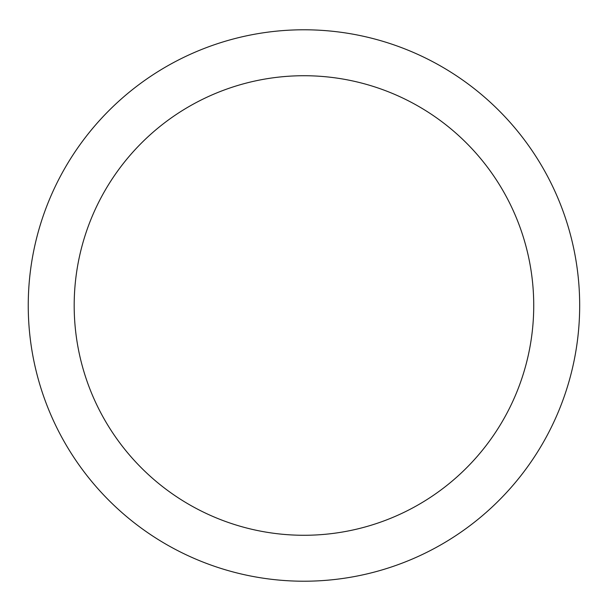 <?xml version="1.0" encoding="UTF-8"?>
<svg xmlns="http://www.w3.org/2000/svg" width="611" height="611" viewBox="0 0 611 611"><rect width="100%" height="100%" fill="white"/><g stroke="black" fill="none" stroke-linecap="round" stroke-linejoin="round"><path stroke-width="0.92" d="M533.731 305.5A229.767 229.767 0 0 1 189.074 504.487A229.767 229.767 0 0 1 189.074 106.513A229.767 229.767 0 0 1 533.731 305.5M579.679 305.5A275.721 275.721 0 0 1 166.1 544.279A275.721 275.721 0 0 1 166.1 66.721A275.721 275.721 0 0 1 579.679 305.5"/></g></svg>
